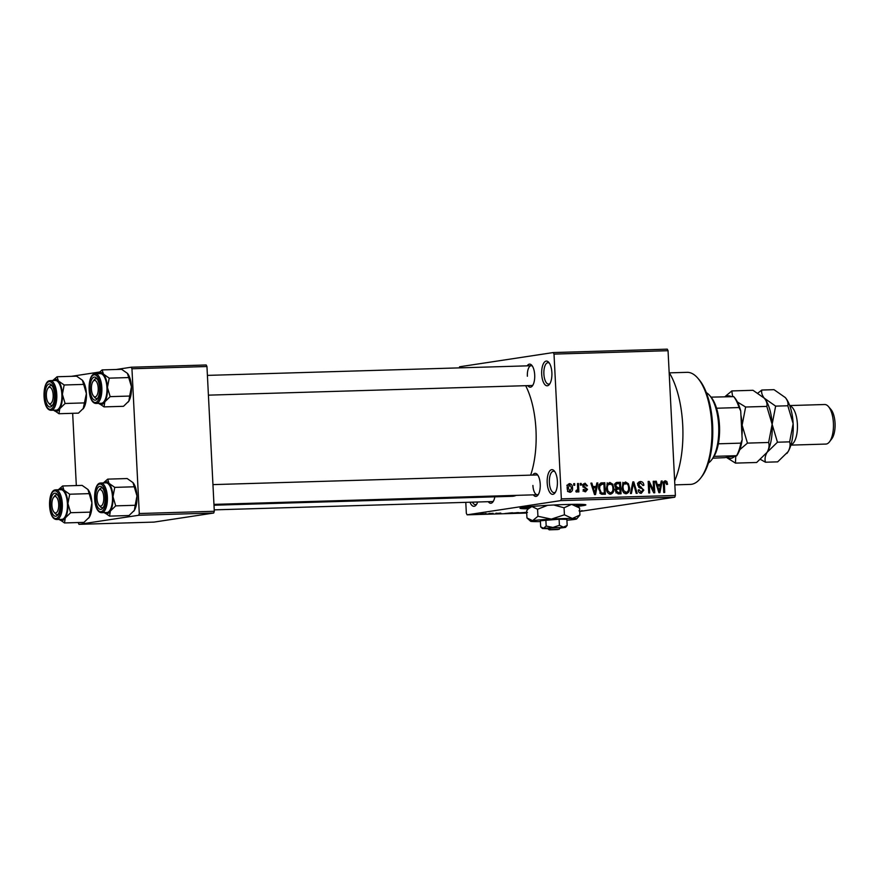 <?xml version="1.0" encoding="UTF-8"?>
<svg xmlns="http://www.w3.org/2000/svg" width="879" height="879" viewBox="0 0 879 879"><rect width="100%" height="100%" fill="white"/><g stroke="black" fill="none" stroke-linecap="round" stroke-linejoin="round"><path stroke-width="1.32" d="M551.88 372.663A12.361 5.12 88.3 0 1 549.441 384.376A12.361 5.12 88.3 0 1 541.695 374.201A12.361 5.12 88.3 0 1 548.782 362.357A12.361 5.12 88.3 0 1 551.88 372.663M549.408 363.192A10.713 4.439 -91.7 0 0 547.969 362.675A10.713 4.439 -91.7 0 0 543.881 374.058A10.713 4.439 -91.7 0 0 548.606 384.101A10.713 4.439 -91.7 0 0 550.012 383.497M477.66 502.008A12.361 5.12 88.3 0 1 476.22 504.898A12.361 5.12 88.3 0 1 469.979 502.239M472.452 502.162A10.713 4.439 -91.7 0 0 475.396 504.623A10.713 4.439 -91.7 0 0 476.792 504.019M557.374 481.231A12.361 5.12 88.3 0 1 554.946 492.943A12.361 5.12 88.3 0 1 547.199 482.78A12.361 5.12 88.3 0 1 554.286 470.924A12.361 5.12 88.3 0 1 557.374 481.231M554.902 471.77A10.713 4.439 -91.7 0 0 553.473 471.243A10.713 4.439 -91.7 0 0 549.375 482.626A10.713 4.439 -91.7 0 0 554.111 492.669A10.713 4.439 -91.7 0 0 555.517 492.064M577.723 506.293A32.973 1.505 177.1 0 0 585.875 504.887A32.973 1.505 177.1 0 0 566.515 504.491A32.973 1.505 177.1 0 0 520.005 508.216A32.973 1.505 177.1 0 0 528.257 508.798M520.786 507.853A32.973 1.505 177.1 0 0 528.85 508.139M494.833 496.833A11.537 4.78 88.3 0 1 492.899 501.942A11.537 4.78 88.3 0 1 488.252 501.689M214.223 509.864L492.218 501.568A9.889 4.098 -91.7 0 0 493.46 501.052M527.191 365.84A11.537 4.78 88.3 0 1 531.806 365.312A11.537 4.78 88.3 0 1 534.696 374.937A11.537 4.78 88.3 0 1 532.421 385.87A11.537 4.78 88.3 0 1 527.785 385.617M208.411 395.154L531.74 385.507A9.889 4.098 -91.7 0 0 532.993 384.98M532.718 475.067A11.537 4.78 88.3 0 1 537.344 474.55A11.537 4.78 88.3 0 1 540.222 484.164A11.537 4.78 88.3 0 1 537.948 495.097A11.537 4.78 88.3 0 1 533.311 494.844M532.905 485.461A9.889 4.098 -91.7 0 0 537.278 494.734A9.889 4.098 -91.7 0 0 538.519 494.207M669.15 372.52A69.254 28.655 88.3 0 1 682.719 425.062A69.254 28.655 88.3 0 1 674.643 480.901M525.653 385.683A62.651 25.92 88.3 0 1 535.97 429.776A62.651 25.92 88.3 0 1 530.652 475.132M553.254 352.556L667.282 349.161L668.051 350.699L554.012 354.105L553.254 352.556L459.607 366.774L459.234 367.872M485.351 513.534L486.208 513.512M481.769 514.006L480.868 513.885M493.13 513.303L487.757 513.874L493.13 513.303M500.678 513.072L495.921 513.534L500.678 513.072M500.887 513.204L500.118 513.094M496.932 513.49L497.602 513.534M498.338 513.314L497.261 513.314M517.61 512.578L511.556 513.325L517.61 512.578M579.722 510.732L579.03 510.842M582.173 510.677L581.59 510.666M554.012 354.105L561.351 498.865L675.38 495.459L674.786 497.206L560.758 500.612L467.112 514.83L526.708 513.05M579.755 511.468L674.786 497.206M526.829 512.578L519.401 512.809L527.51 512.358M518.577 513.006L519.401 512.809M512.446 512.732L504.799 513.534L512.446 512.732M495.855 513.226L496.811 513.193L495.855 513.226M489.306 513.413L490.262 513.391L489.306 513.413M480.308 513.688L481.263 513.655L480.308 513.688M465.793 502.359L466.342 513.281L467.112 514.83M573.69 483.67L574.646 483.637L574.734 485.285L573.778 485.307L573.69 483.67M580.239 483.472L581.195 483.439L581.283 485.087L580.327 485.12L580.239 483.472M596.83 482.978L597.841 482.945L595.512 494.547L594.512 494.58L590.875 483.153L591.875 483.12L592.885 486.537L596.182 486.439L596.83 482.978M612.663 484.164L613.806 488.087C614.179 491.339 613.048 493.394 610.422 494.251C607.774 493.58 606.444 491.636 606.444 488.438L607.191 484.274L609.828 482.439L612.663 484.164L611.41 484.351M628.353 483.692L629.496 487.614C629.869 490.878 628.738 492.932 626.112 493.778C623.453 493.108 622.134 491.174 622.134 487.977L622.87 483.813L625.518 481.967L628.353 483.692L627.101 483.879M640.483 482.868L638.648 484.9L643.824 490.097L641.263 493.328C639.407 493.185 638.385 492.064 638.22 489.977L639.165 489.801L641.165 491.987L642.868 490.086L642.505 488.922L639.275 487.647L637.693 484.944C637.693 482.868 638.626 481.725 640.494 481.527C642.571 481.703 643.692 482.967 643.857 485.318L642.912 485.494L640.483 482.868L637.44 483.307M661.217 481.055L662.217 481.022L659.898 492.625L658.887 492.658L655.262 481.231L656.261 481.198L657.261 484.615L660.568 484.516L661.217 481.055M668.051 350.699L675.38 495.459M665.348 482.131L664.37 483.032L664.711 492.482L663.755 492.515L663.359 484.692C663.019 482.604 663.678 481.296 665.326 480.78L666.864 481.549L667.579 484.307L666.623 484.483L665.348 482.131L662.491 482.56M653.218 481.296L654.174 481.263L654.756 492.778L653.734 492.811L649.24 483.692L649.702 492.932L648.746 492.954L648.164 481.439L649.196 481.417L653.679 490.504L653.218 481.296M632.847 481.901L633.781 481.868L637.187 493.306L636.198 493.328L633.44 483.23L631.43 493.471L630.43 493.504L632.847 481.901M616.465 482.516L620.475 482.274L621.057 493.789L618.091 493.877L615.322 491.053L616.234 488.614L614.784 485.823C614.696 483.659 615.608 482.505 617.519 482.362L616.937 482.406M600.994 482.978L604.796 482.736L605.378 494.251L601.181 494.163L598.676 488.746C598.258 485.483 599.368 483.505 601.994 482.824L601.456 482.868M584.996 484.373L583.766 485.713L584.052 486.461L587.513 489.394L585.48 491.855L583.14 489.526L584.096 489.35L585.381 490.658L586.557 489.592L582.821 485.955L584.996 483.175L587.458 485.801L586.513 485.977L584.996 484.373L582.041 484.812M583.601 490.921L582.953 491.042M577.514 483.549L578.47 483.527L578.887 491.899L577.942 491.921L577.866 490.592L576.811 492.108L575.877 491.691L576.086 490.482L577.646 489.603L577.514 483.549M569.12 483.714L569.658 483.637C571.625 484.109 572.581 485.538 572.537 487.889C572.822 490.251 572.009 491.724 570.097 492.306C568.164 491.855 567.208 490.46 567.23 488.142C566.922 485.746 567.735 484.241 569.658 483.637L569.361 483.659M138.684 515.27L78.967 524.334L153.99 522.104L213.707 513.028L138.684 515.27L139.278 513.523L214.3 511.281L213.707 513.028M72.66 413.317L76.319 485.56M78.187 522.544L78.967 524.334M131.18 367.224L206.202 364.983L206.961 366.521L131.949 368.762L131.18 367.224L116.292 369.488M99.47 372.037L71.452 376.322M131.949 368.762L139.278 513.523M206.961 366.521L214.3 511.281M516.248 495.36A62.651 25.92 88.3 0 1 512.05 496.316L213.993 505.216M560.758 500.612L561.351 498.865M532.432 366.169A9.889 4.098 -91.7 0 0 531.147 365.73A9.889 4.098 -91.7 0 0 527.367 376.234M537.959 475.396A9.889 4.098 -91.7 0 0 536.684 474.957L212.949 484.615M663.832 481.593L666.864 481.549M666.623 484.45L667.579 484.307M663.502 482.406L665.106 482.164M663.37 483.175L664.37 483.032M661.195 481.176L662.217 481.022M658.832 484.779L658.602 485.922M655.294 481.351L656.261 481.198M656.382 484.747L657.261 484.615M656.448 484.966L660.568 484.516M659.591 489.251L660.316 485.878L657.657 485.955L659.261 491.449L659.591 489.251M658.536 491.548L659.261 491.449M656.8 486.087L657.657 485.955M653.218 481.406L654.174 481.263M648.284 483.846L649.24 483.692M648.175 481.571L649.196 481.417M652.668 490.658L653.679 490.504M638.824 482.066L640.11 482.912M642.901 485.461L643.857 485.318M637.693 485.043L638.648 484.9M642.868 490.24L643.824 490.097M640.901 492.042L640.165 493.163M632.825 482.022L633.781 481.868M632.539 483.362L633.44 483.23M628.54 487.757L629.496 487.614M623.859 492.767L626.035 492.438L625.035 493.602M622.804 482.384L625.639 484.109M622.629 490.724L623.629 490.57L626.331 492.405L623.618 492.822M626.035 492.438C628.045 491.757 628.881 490.152 628.54 487.625C628.551 485.252 627.562 483.813 625.595 483.318L622.596 483.758M622.145 488.12L623.09 487.977L623.629 490.57M625.595 483.318C623.629 483.977 622.793 485.527 623.09 487.977M615.981 482.736L620.475 482.274M617.761 482.681L617.816 483.692M618.036 487.944L618.091 489.076M618.278 492.734L618.333 493.866M617.915 487.735L615.553 488.098L619.794 487.68L619.596 483.648L617.563 483.703L616.586 483.879L615.739 485.79L617.915 487.735L619.794 487.68M615.948 492.921L620.036 492.471L619.86 489.032L618.069 489.076L617.08 489.218L616.267 490.834L618.376 492.515L620.036 492.471M615.322 490.976L616.267 490.834M615.608 489.438L618.069 489.076M614.795 485.933L615.739 485.79M614.981 484.12L617.563 483.703M612.861 488.23L613.806 488.087M610.312 492.932L609.356 494.075M607.114 482.846L609.949 484.571M606.939 491.196L607.938 491.042L610.345 492.91C612.366 492.229 613.201 490.625 612.85 488.087C612.861 485.724 611.883 484.285 609.905 483.78L606.906 484.219M606.455 488.592L607.4 488.449L607.938 491.042M609.905 483.78C607.938 484.439 607.103 485.999 607.4 488.449M600.456 483.197L604.796 482.736M602.082 483.153L602.126 484.164M602.587 493.207L602.642 494.339M600.115 493.394L604.356 492.932L603.906 484.109L598.929 484.626M600.093 493.372L604.356 492.932M599.83 493.02L602.664 492.987M598.687 488.878L599.632 488.735L601.291 492.8M598.819 486.076L599.874 485.911L599.632 488.735M602.192 484.164L599.874 485.911M596.808 483.098L597.841 482.945M594.457 486.702L594.226 487.845M590.919 483.263L591.875 483.12M591.996 486.669L592.885 486.537M592.072 486.889L596.182 486.439M595.204 491.174L595.929 487.79L593.27 487.878L594.885 493.361L595.204 491.174M594.16 493.471L594.885 493.361M592.424 487.999L593.27 487.878M583.447 483.857L584.128 484.494M586.513 485.944L587.458 485.801M582.821 485.856L583.766 485.713M582.92 486.636L584.052 486.461M586.557 489.537L587.513 489.394M584.7 490.779L584.293 491.581M580.25 483.582L581.195 483.439M577.514 483.67L578.47 483.527M576.02 490.867L577.866 490.592M573.701 483.78L574.646 483.637M568.131 484.362L568.801 484.955M571.592 488.043L572.537 487.889M569.427 491.218L568.922 491.998M568.241 491.394L567.504 491.515M567.23 488.175L568.175 488.032L570.064 491.108L571.592 487.922L569.702 484.834L566.823 485.263M569.702 484.834L568.175 488.032M567.614 485.153L569.416 484.878M521.181 512.984L525.884 512.611L521.181 512.984M524.961 512.347L525.884 512.611M515.259 513.16L518.896 512.6L512.545 513.017L515.259 513.16M507.062 513.303L509.326 513.061L507.062 513.303M482.285 513.995L485.263 513.754L481.846 513.754M577.063 505.7A32.973 1.505 177.1 0 0 585.062 504.601M697.772 378.135L699.014 379.574A54.41 22.513 88.3 0 1 712.616 424.92A54.41 22.513 88.3 0 1 701.903 476.462L700.75 477.967A56.058 23.195 -91.7 0 0 711.803 424.865A56.058 23.195 -91.7 0 0 697.772 378.135A56.058 23.195 -91.7 0 0 687.059 372.333L669.358 372.861M674.841 484.867L690.4 484.395A56.058 23.195 -91.7 0 0 700.75 477.967M97.855 373.707A16.053 6.636 88.3 0 1 100.019 372.454A16.053 6.636 88.3 0 1 103.436 374.091L102.151 369.905L97.833 373.707M94.251 377.124A11.537 4.78 88.3 0 1 96.69 378.3A11.537 4.78 88.3 0 1 99.602 388.496A11.537 4.78 88.3 0 1 97.305 398.857A11.537 4.78 88.3 0 1 95.415 400.154A11.537 4.78 88.3 0 1 90.076 389.364A11.537 4.78 88.3 0 1 94.251 377.124M96.833 398.462A9.889 4.098 -91.7 0 0 97.877 397.967A9.889 4.098 88.3 0 1 96.624 398.484A9.889 4.098 -91.7 0 0 96.833 398.462M93.064 381.343A8.241 3.406 -91.7 0 0 91.438 387.079A8.241 3.406 -91.7 0 0 93.504 396.022A8.241 3.406 -91.7 0 0 98.217 390.199A8.241 3.406 -91.7 0 0 96.701 382.024A8.241 3.406 -91.7 0 0 93.064 381.343L94.207 379.849A9.889 4.098 88.3 0 1 96.031 378.706A9.889 4.098 88.3 0 1 97.316 379.157A9.889 4.098 -91.7 0 0 96.031 378.706A9.889 4.098 -91.7 0 0 95.833 378.728A9.889 4.098 -91.7 0 0 93.635 380.761M96.174 403.45L101.272 403.296A14.844 6.142 -91.7 0 0 101.579 403.263A14.844 6.142 -91.7 0 0 106.952 387.903A14.844 6.142 -91.7 0 0 100.393 373.63L95.284 373.784A14.844 6.142 88.3 0 1 101.854 388.057A14.844 6.142 88.3 0 1 96.481 403.417A14.844 6.142 88.3 0 1 96.174 403.45C87.065 403.593 86.845 374.267 94.877 373.817L95.284 373.784A14.844 6.142 88.3 0 0 94.976 373.806M127.345 373.267A16.053 6.636 88.3 0 1 127.433 373.366L121.643 369.323L102.151 369.905M109.227 378.146L103.436 374.091A16.053 6.636 88.3 0 1 107.436 387.463L109.227 378.146L128.719 377.563L131.443 386.738L129.652 396.055L110.161 396.638L107.436 387.463A16.053 6.636 88.3 0 1 104.832 401.824L110.161 396.638M129.652 396.055L128.839 401.11A16.053 6.636 88.3 0 0 131.443 386.738A16.053 6.636 88.3 0 0 127.433 373.377L127.433 373.366A16.053 6.636 88.3 0 1 127.433 373.377L128.719 377.563M128.279 401.945L128.224 402.022A16.053 6.636 88.3 0 0 128.279 401.945A16.053 6.636 88.3 0 0 128.839 401.11L123.51 406.307L104.03 406.889L104.832 401.824A16.053 6.636 88.3 0 1 98.745 403.373M98.228 402.835L104.03 406.889M94.108 396.583A9.889 4.098 -91.7 0 0 96.624 398.484A9.889 4.098 88.3 0 1 94.734 397.462L93.504 396.022M52.949 392.924A8.241 3.406 -91.7 0 0 48.004 388.188A8.241 3.406 -91.7 0 0 46.587 398.044A8.241 3.406 -91.7 0 0 48.444 402.868A8.241 3.406 -91.7 0 0 52.158 401.714A8.241 3.406 -91.7 0 0 52.949 392.924M48.004 388.188L49.147 386.683A9.889 4.098 88.3 0 1 50.971 385.551A9.889 4.098 88.3 0 1 52.257 385.991A9.889 4.098 -91.7 0 0 50.971 385.551A9.889 4.098 -91.7 0 0 50.773 385.562A9.889 4.098 -91.7 0 0 48.576 387.595M49.048 403.417A9.889 4.098 -91.7 0 0 51.564 405.329A9.889 4.098 -91.7 0 0 51.773 405.307A9.889 4.098 -91.7 0 0 52.817 404.801A9.889 4.098 88.3 0 1 51.564 405.329A9.889 4.098 88.3 0 1 49.674 404.296L48.444 402.868M97.184 500.426A8.241 3.406 -91.7 0 0 99.03 505.26A8.241 3.406 -91.7 0 0 102.755 504.096A8.241 3.406 -91.7 0 0 103.546 495.306A8.241 3.406 -91.7 0 0 98.591 490.57A8.241 3.406 -91.7 0 0 97.184 500.426M99.646 505.81A9.889 4.098 -91.7 0 0 102.162 507.71A9.889 4.098 -91.7 0 0 102.36 507.699A9.889 4.098 -91.7 0 0 103.403 507.194A9.889 4.098 88.3 0 1 102.162 507.71A9.889 4.098 88.3 0 1 100.272 506.689L99.03 505.26M98.591 490.57L99.745 489.076A9.889 4.098 88.3 0 1 101.568 487.933A9.889 4.098 88.3 0 1 102.843 488.383A9.889 4.098 -91.7 0 0 101.568 487.933A9.889 4.098 -91.7 0 0 101.36 487.955A9.889 4.098 -91.7 0 0 99.173 489.988M51.916 503.151A8.241 3.406 -91.7 0 0 53.971 512.094A8.241 3.406 -91.7 0 0 58.695 506.271A8.241 3.406 -91.7 0 0 57.179 498.096A8.241 3.406 -91.7 0 0 53.531 497.415A8.241 3.406 -91.7 0 0 51.916 503.151M54.586 512.644A9.889 4.098 -91.7 0 0 57.102 514.556A9.889 4.098 -91.7 0 0 57.3 514.534A9.889 4.098 -91.7 0 0 58.355 514.028A9.889 4.098 88.3 0 1 57.102 514.556A9.889 4.098 88.3 0 1 55.212 513.534L53.971 512.094M53.531 497.415L54.685 495.91A9.889 4.098 88.3 0 1 56.509 494.778A9.889 4.098 88.3 0 1 57.783 495.218A9.889 4.098 -91.7 0 0 56.509 494.778A9.889 4.098 -91.7 0 0 56.3 494.8A9.889 4.098 -91.7 0 0 54.113 496.822M709.584 395.418L710.825 396.847A34.622 14.328 88.3 0 1 711.067 397.143A34.622 14.328 88.3 0 1 716.55 408.23A34.622 14.328 88.3 0 1 718.352 443.807A34.622 14.328 88.3 0 1 714.067 456.366A34.622 14.328 88.3 0 1 712.66 458.508L711.518 460.014A36.27 15.009 -91.7 0 0 718.736 427.469A36.27 15.009 -91.7 0 0 709.584 395.418A36.27 15.009 -91.7 0 0 706.342 392.649M708.441 462.969A36.27 15.009 -91.7 0 0 711.518 460.014M712.891 458.19L724.823 457.662L736.58 455.696A34.622 14.328 -91.7 0 0 740.854 443.137L742.184 439.643A32.973 13.646 88.3 0 1 736.657 455.871M714.067 456.366L736.58 455.696M711.067 397.143L733.657 396.649M718.352 443.807L740.854 443.137M733.613 396.517L734.558 397.616A32.973 13.646 88.3 0 1 740.722 410.965L742.184 439.643M740.722 410.965L739.052 407.548A34.622 14.328 -91.7 0 0 733.58 396.473M716.55 408.23L739.052 407.548M82.285 380.113A16.053 6.636 88.3 0 1 82.373 380.211A16.053 6.636 88.3 0 1 82.384 380.222L83.659 384.409L64.167 384.991L58.377 380.937L57.091 376.75L52.773 380.541A16.053 6.636 88.3 0 1 58.377 380.937A16.053 6.636 88.3 0 1 62.376 394.297L64.167 384.991M57.091 376.75L76.583 376.168L82.384 380.222A16.053 6.636 88.3 0 1 86.384 393.583L83.164 408.867A16.053 6.636 88.3 0 0 83.219 408.79L83.164 408.867M83.659 384.409L86.384 393.583A16.053 6.636 88.3 0 1 83.78 407.955L78.451 413.141L58.97 413.723L59.783 408.669A16.053 6.636 88.3 0 1 56.586 411.317A16.053 6.636 88.3 0 1 53.685 410.207M50.356 406.999A11.537 4.78 88.3 0 1 45.016 396.198A11.537 4.78 88.3 0 1 49.191 383.969A11.537 4.78 88.3 0 1 51.63 385.145A11.537 4.78 88.3 0 1 54.542 395.341A11.537 4.78 88.3 0 1 52.246 405.691A11.537 4.78 88.3 0 1 50.356 406.999M56.52 410.108A14.844 6.142 -91.7 0 0 61.893 394.748A14.844 6.142 -91.7 0 0 55.333 380.475L50.224 380.618A14.844 6.142 88.3 0 1 56.794 394.902A14.844 6.142 88.3 0 1 51.421 410.262A14.844 6.142 88.3 0 1 51.114 410.284L56.212 410.13A14.844 6.142 -91.7 0 0 56.52 410.108M84.593 402.901L65.101 403.483L62.376 394.297A16.053 6.636 -91.7 0 1 59.783 408.669L65.101 403.483M53.169 409.669L58.97 413.723M83.78 407.955A16.053 6.636 88.3 0 1 83.219 408.79M103.392 482.934A16.053 6.636 88.3 0 1 105.557 481.681A16.053 6.636 88.3 0 1 108.963 483.318L107.688 479.132L103.37 482.934M99.777 486.351A11.537 4.78 88.3 0 1 102.228 487.526A11.537 4.78 88.3 0 1 105.139 497.723A11.537 4.78 88.3 0 1 102.843 508.084A11.537 4.78 88.3 0 1 100.942 509.38A11.537 4.78 88.3 0 1 95.613 498.591A11.537 4.78 88.3 0 1 99.777 486.351M101.711 512.677L106.809 512.523A14.844 6.142 -91.7 0 0 107.117 512.49A14.844 6.142 -91.7 0 0 112.49 497.129A14.844 6.142 -91.7 0 0 105.919 482.857L100.821 483.01A14.844 6.142 88.3 0 1 107.392 497.283A14.844 6.142 88.3 0 1 102.008 512.644A14.844 6.142 88.3 0 1 101.711 512.677C92.603 512.82 92.383 483.494 100.415 483.043L100.821 483.01A14.844 6.142 88.3 0 0 100.514 483.032M132.872 482.494A16.053 6.636 88.3 0 1 132.96 482.593L127.18 478.55L107.688 479.132M114.764 487.373L108.963 483.318A16.053 6.636 88.3 0 1 112.973 496.69L114.764 487.373L134.245 486.79L136.981 495.976L135.19 505.282L115.698 505.864L112.973 496.69A16.053 6.636 88.3 0 1 110.369 511.051L115.698 505.864M132.96 482.593L132.96 482.593A16.053 6.636 88.3 0 1 132.971 482.604L134.245 486.79M135.19 505.282L134.377 510.336L129.048 515.533L109.556 516.116L110.369 511.051A16.053 6.636 88.3 0 1 104.282 512.6M103.766 512.061L109.556 516.116M132.971 482.604A16.053 6.636 88.3 0 1 136.981 495.976A16.053 6.636 88.3 0 1 134.377 510.336A16.053 6.636 88.3 0 1 133.817 511.171A16.053 6.636 88.3 0 1 133.773 511.237L133.817 511.171M87.812 489.339A16.053 6.636 88.3 0 1 87.9 489.438A16.053 6.636 88.3 0 1 87.911 489.449L89.186 493.635L69.705 494.218L63.903 490.163L62.629 485.977L58.311 489.779M62.629 485.977L82.121 485.395L87.911 489.449A16.053 6.636 88.3 0 1 91.921 502.81L89.317 517.182L83.988 522.368L64.497 522.95L65.31 517.896A16.053 6.636 88.3 0 1 62.112 520.544A16.053 6.636 88.3 0 1 59.223 519.434M55.882 516.226A11.537 4.78 88.3 0 1 50.553 505.436A11.537 4.78 88.3 0 1 54.718 493.196A11.537 4.78 88.3 0 1 57.168 494.372A11.537 4.78 88.3 0 1 60.08 504.568A11.537 4.78 88.3 0 1 57.783 514.918A11.537 4.78 88.3 0 1 55.882 516.226M62.057 519.335A14.844 6.142 -91.7 0 0 67.43 503.975A14.844 6.142 -91.7 0 0 60.86 489.702L55.762 489.845A14.844 6.142 88.3 0 1 62.332 504.128A14.844 6.142 88.3 0 1 56.959 519.489A14.844 6.142 88.3 0 1 56.652 519.511L61.75 519.368A14.844 6.142 -91.7 0 0 62.057 519.335M90.13 512.127L70.639 512.71L67.914 503.524L69.705 494.218M58.333 489.768A16.053 6.636 88.3 0 1 63.903 490.163A16.053 6.636 88.3 0 1 67.914 503.524A16.053 6.636 -91.7 0 1 65.31 517.896L70.639 512.71M58.706 518.896L64.497 522.95M89.186 493.635L91.921 502.81A16.053 6.636 88.3 0 1 89.317 517.182A16.053 6.636 88.3 0 1 88.757 518.017A16.053 6.636 88.3 0 1 88.713 518.072M789.771 405.735A19.788 8.186 88.3 0 1 797.396 424.128A19.788 8.186 88.3 0 1 790.946 444.928M828.457 406.559L830.93 409.427A16.492 6.823 88.3 0 1 835.05 423.173A16.492 6.823 88.3 0 1 831.798 438.786L829.512 441.796A19.788 8.186 -91.7 0 0 833.402 423.052A19.788 8.186 -91.7 0 0 828.457 406.559A19.788 8.186 -91.7 0 0 824.678 404.516L789.705 405.56M764.137 398A31.325 12.965 88.3 0 1 764.301 398.187L753.006 390.298L731.822 390.935L724.867 396.737M764.301 398.187L764.301 398.187A31.325 12.965 88.3 0 1 764.323 398.209C766.576 401.044 767.411 403.769 766.818 406.395L745.623 407.021L737.448 402.011M732.581 396.506L731.822 390.935M766.818 406.395L772.136 424.304L768.642 442.478L747.458 443.115L742.129 425.194L745.623 407.021M768.642 442.478C769.532 445.51 769.004 448.806 767.059 452.344L756.665 462.486L735.481 463.112L735.756 456.003M739.755 449.696L747.458 443.115M726.439 457.421L735.481 463.112M760.577 459.464L765.488 462.222C764.587 459.19 765.115 455.893 767.059 452.344L777.465 442.214L772.136 424.304L775.641 406.131L764.323 398.209A31.325 12.965 88.3 0 1 772.136 424.304A31.325 12.965 88.3 0 1 767.059 452.344A31.325 12.965 88.3 0 1 765.972 453.982A31.325 12.965 88.3 0 1 765.873 454.091M734.866 456.135A31.325 12.965 88.3 0 1 726.614 457.388M740.942 415.295A31.325 12.965 -91.7 0 1 742.129 425.194A31.325 12.965 88.3 0 1 741.964 435.303M725.439 396.715A31.325 12.965 88.3 0 1 731.218 396.55M764.323 398.209C762.06 395.385 761.236 392.66 761.829 390.034L757.918 393.056M785.145 397.374A31.325 12.965 88.3 0 1 785.31 397.561A31.325 12.965 88.3 0 1 785.332 397.583A31.325 12.965 88.3 0 1 793.144 423.678A31.325 12.965 88.3 0 1 788.067 451.718A31.325 12.965 88.3 0 1 786.969 453.355A31.325 12.965 88.3 0 1 786.881 453.465M761.829 390.034L774.014 389.672L785.332 397.583C787.584 400.417 788.419 403.142 787.826 405.768L793.144 423.678L789.65 441.851C790.54 444.884 790.012 448.169 788.067 451.718L777.673 461.86L765.488 462.222M789.65 441.851L777.465 442.214M787.826 405.768L775.641 406.131M790.891 445.115L825.853 444.071A19.788 8.186 -91.7 0 0 829.512 441.796M560.571 527.664L547.342 528.224L549.188 529.817L557.824 529.389M549.188 529.817L557.671 529.565M547.54 528.213L549.177 529.839M560.198 528.07L565.538 527.378L567.175 525.422L563.384 527.158L559.418 525.323L559.11 519.214L540.376 520.775L540.684 526.884L543.519 528.246L542.508 528.543L547.903 528.697M567.175 525.422L566.867 519.313L559.11 519.214M559.418 525.323L552.891 527.466L546.178 526.049L545.859 519.939M546.178 526.049L543.519 528.246L565.538 527.378M542.508 528.543L540.684 526.884M566.911 520.236A23.085 1.055 177.1 0 0 574.635 519.412A23.085 1.055 177.1 0 0 576.657 518.929A23.085 1.055 177.1 0 0 572.35 518.478A23.085 1.055 177.1 0 0 551.353 519.104A23.085 1.055 177.1 0 0 532.619 520.665A23.085 1.055 177.1 0 0 530.597 521.258A23.085 1.055 177.1 0 0 534.893 521.61A23.085 1.055 177.1 0 0 540.42 521.577M576.657 518.929L579.931 515.017L572.35 518.478L564.417 514.808L564.054 507.787L571.636 504.337L579.58 507.996L575.932 504.678A23.085 1.055 177.1 0 0 572.57 504.348M579.931 515.017L579.58 507.996M564.417 514.808L551.353 519.104L537.926 516.27L537.563 509.249L547.551 505.337M553.792 505.007L564.054 507.787M537.926 516.27L532.619 520.665L526.95 517.94L526.598 510.919L528.18 508.886L531.905 506.524L537.563 509.249M530.597 521.258L526.95 517.94M533.19 506.348A23.085 1.055 -2.9 0 0 531.905 506.524A23.085 1.055 177.1 0 0 529.872 507.018L528.18 508.886M550.54 529.608L559.044 529.345L550.54 529.608L548.892 528.004M663.359 484.714L664.304 484.571M657.8 489.218L658.602 489.098M638.813 487.362L641.132 487.01M632.155 485.208L633.111 485.054M615.926 492.888L618.376 492.515M593.413 491.141L594.226 491.009M583.107 487.186L585.018 486.9M94.13 374.828A13.855 5.735 -91.7 0 0 89.131 389.507A13.855 5.735 -91.7 0 0 95.525 402.461A13.855 5.735 -91.7 0 0 100.536 387.771A13.855 5.735 -91.7 0 0 94.13 374.828M49.916 380.651A14.844 6.142 88.3 0 1 50.224 380.618L49.817 380.662C41.851 381.112 41.917 410.295 51.114 410.284M50.466 409.295A13.855 5.735 -91.7 0 0 55.476 394.616A13.855 5.735 -91.7 0 0 49.07 381.662A13.855 5.735 -91.7 0 0 44.071 396.352A13.855 5.735 -91.7 0 0 50.466 409.295M99.668 484.054A13.855 5.735 -91.7 0 0 94.668 498.734A13.855 5.735 -91.7 0 0 101.063 511.688A13.855 5.735 -91.7 0 0 106.062 497.009A13.855 5.735 -91.7 0 0 99.668 484.054M55.454 489.878A14.844 6.142 88.3 0 1 55.762 489.845L55.355 489.889C47.378 490.339 47.455 519.522 56.652 519.511M56.003 518.522A13.855 5.735 -91.7 0 0 61.003 503.843A13.855 5.735 -91.7 0 0 54.608 490.889A13.855 5.735 -91.7 0 0 49.609 505.579A13.855 5.735 -91.7 0 0 56.003 518.522M617.399 489.142L614.685 489.548M617.047 483.747L614.333 484.164M531.147 365.73L207.411 375.388M213.949 504.381L537.278 494.734M559.044 529.345L560.604 527.62"/></g></svg>
